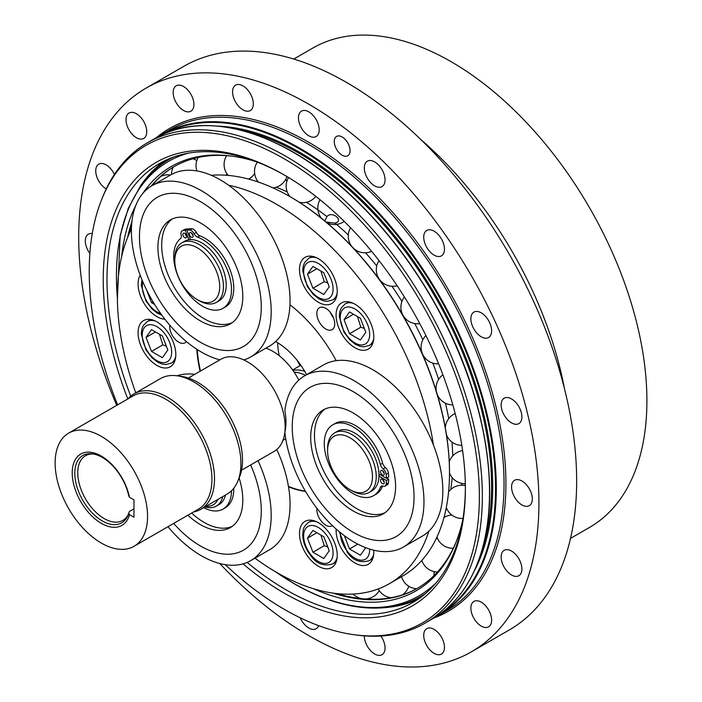 <?xml version="1.0" encoding="UTF-8"?>
<svg xmlns="http://www.w3.org/2000/svg" width="702" height="702" viewBox="0 0 702 702"><rect width="100%" height="100%" fill="white"/><g stroke="black" fill="none" stroke-linecap="round" stroke-linejoin="round"><path stroke-width="1.05" d="M258.038 460.696A98.824 57.055 60 0 1 250.719 560.635A98.824 57.055 60 0 1 176.158 535.81A98.824 57.055 60 0 1 167.962 526.711M173.684 523.411A86.135 49.728 -120 0 0 178.44 528.553A86.135 49.728 -120 0 0 248.113 546.823A86.135 49.728 -120 0 0 250.658 464.952M232.195 526.377A60.021 34.652 60 0 1 191.646 513.039M203.659 507.643A40.874 23.605 -120 0 0 223.043 509.082L225.307 507.774A40.874 23.605 -120 0 0 233.766 488.276M250.719 560.635L269.577 549.745A98.824 57.055 -120 0 0 276.781 449.534M194.779 374.324A98.824 57.055 -120 0 0 176.983 375.781M239.119 478.009A60.021 34.652 60 0 1 230.37 527.571A60.021 34.652 60 0 1 187.873 515.215M298.815 380.107A48.017 27.72 -120 0 0 272.981 351.421A48.017 27.72 -120 0 0 265.874 348.183M243.015 359.582L244.103 359.845A98.824 57.055 60 0 0 250.719 356.932A98.824 57.055 60 0 0 253.273 247.402A98.824 57.055 60 0 0 157.415 183.213A98.824 57.055 60 0 0 151.895 185.758A98.824 57.055 60 0 0 140.9 277.053A98.824 57.055 60 0 0 219.849 359.845M284.845 410.521C286.355 418.989 286.355 426.254 284.845 432.327A98.824 57.055 60 0 0 331.783 524.999A98.824 57.055 60 0 0 403.501 546.99A98.824 57.055 60 0 0 423.122 488.767A98.824 57.055 60 0 0 375.737 397.183A98.824 57.055 60 0 0 304.668 375.816A98.824 57.055 60 0 0 284.845 410.521M162.109 195.077A86.135 49.728 -120 0 0 178.44 324.85A86.135 49.728 -120 0 0 260.539 295.744A86.135 49.728 -120 0 0 162.109 195.077M232.195 322.674A60.021 34.652 60 0 1 174.122 287.039A60.021 34.652 60 0 1 172.297 218.927M187.688 229.501L187.434 228.852A44.937 25.948 -120 0 0 184.687 229.466A5.335 3.08 -120 0 0 184.328 229.624L182.064 230.932A5.335 3.08 -120 0 0 181.151 234.872A5.335 3.08 60 0 1 180.467 238.662A40.874 23.605 -120 0 0 183.073 286.232A40.874 23.605 -120 0 0 223.043 308.301A40.874 23.605 -120 0 0 228.238 272.288A40.874 23.605 -120 0 0 197.578 237.127A5.335 3.08 60 0 1 194.094 233.713A5.335 3.08 -120 0 0 189.838 230.107A44.937 25.948 -120 0 0 186.811 230.01L189.075 228.703A44.937 25.948 -120 0 1 192.102 228.799A5.335 3.08 -120 0 1 196.358 232.406A5.335 3.08 60 0 0 199.842 235.819A40.874 23.605 -120 0 1 230.502 270.981A40.874 23.605 -120 0 1 225.307 306.993L223.043 308.301M185.152 233.678A2.668 1.544 -120 0 0 186.565 236.118M191.69 233.09A2.668 1.544 -120 0 0 193.103 235.539M250.719 356.932L269.577 346.042A98.824 57.055 -120 0 0 272.139 236.513A98.824 57.055 -120 0 0 176.281 172.323A98.824 57.055 -120 0 0 170.753 174.868L151.895 185.758M233.389 260.179A60.021 34.652 60 0 1 230.37 323.868A60.021 34.652 60 0 1 170.358 289.215A60.021 34.652 60 0 1 170.358 219.91A60.021 34.652 60 0 1 233.389 260.179M413.311 485.802A86.135 49.728 -120 0 0 314.891 385.135A86.135 49.728 -120 0 0 331.221 514.908A86.135 49.728 -120 0 0 413.311 485.802M384.977 512.732A60.021 34.652 60 0 1 363.487 511.977A60.021 34.652 60 0 1 319.708 461.863A60.021 34.652 60 0 1 325.079 408.985M385.065 486.074A5.335 3.08 -120 0 0 386.135 484.196A44.937 25.948 -120 0 0 386.416 480.501L378.966 476.202A34.407 19.867 -120 0 0 378.966 474.026L386.416 478.325A44.937 25.948 -120 0 0 386.135 474.315A5.335 3.08 -120 0 0 383.152 468.901A5.335 3.08 60 0 1 380.352 464.513A40.874 23.605 -120 0 0 332.748 424.833A40.874 23.605 -120 0 0 332.748 472.034A40.874 23.605 -120 0 0 373.631 495.63A40.874 23.605 -120 0 0 380.352 487.32A5.335 3.08 60 0 1 381.23 486.232A5.335 3.08 60 0 1 383.152 486.153A5.335 3.08 -120 0 0 385.065 486.074L387.328 484.766A5.335 3.08 -120 0 0 388.399 482.888A44.937 25.948 -120 0 0 388.68 479.194L386.793 478.106M386.416 478.325L388.68 477.018A44.937 25.948 -120 0 0 388.399 473.008A5.335 3.08 -120 0 0 385.416 467.593A5.335 3.08 60 0 1 382.616 463.206A40.874 23.605 -120 0 0 335.012 423.525L332.748 424.833M373.631 495.63L375.886 494.331A40.874 23.605 -120 0 0 382.616 486.021M382.827 470.866A2.668 1.544 -120 0 0 384.24 473.306M382.827 479.58A2.668 1.544 -120 0 0 384.24 482.02M403.501 546.99L422.358 536.1A98.824 57.055 -120 0 0 441.988 477.878A98.824 57.055 -120 0 0 394.594 386.293A98.824 57.055 -120 0 0 323.534 364.926L304.668 375.816M359.714 514.154A60.021 34.652 60 0 1 315.312 462.32A60.021 34.652 60 0 1 323.131 409.968A60.021 34.652 60 0 1 383.152 444.62A60.021 34.652 60 0 1 383.152 513.925A60.021 34.652 60 0 1 359.714 514.154M129.475 497.244L133.968 499.842L133.968 517.269L129.475 514.671A41.19 23.78 60 0 1 84.635 507.616A41.19 23.78 60 0 1 84.635 452.518A41.19 23.78 60 0 1 129.475 497.244L128.72 495.726A38.882 22.446 60 0 0 92.471 453.852A38.882 22.446 60 0 0 82.845 500.394A38.882 22.446 60 0 0 127.966 515.329A38.882 22.446 60 0 0 128.72 513.144L129.475 514.671M147.552 516.391A65.347 37.732 -120 0 0 119.024 450.631A65.347 37.732 -120 0 0 68.664 433.116A65.347 37.732 -120 0 0 68.664 508.581A65.347 37.732 -120 0 0 134.012 546.314A65.347 37.732 -120 0 0 147.552 516.391M134.012 546.314L198.394 509.143A65.347 37.732 -120 0 0 211.934 479.22A65.347 37.732 -120 0 0 183.406 413.46A65.347 37.732 -120 0 0 133.047 395.946L68.664 433.116M193.392 512.03A66.681 38.505 -120 0 0 200.702 509.354A66.681 38.505 -120 0 0 214.505 478.825A66.681 38.505 -120 0 0 185.398 411.714A66.681 38.505 -120 0 0 134.012 393.848A66.681 38.505 -120 0 0 128.045 398.833M237.811 481.221L239.549 476.965A63.601 36.723 -120 0 0 242.506 460.143A63.601 36.723 -120 0 0 181.485 376.395L176.939 375.781A66.681 38.505 60 0 1 240.918 463.583A66.681 38.505 60 0 1 237.811 481.221A66.681 38.505 60 0 1 227.106 494.111L200.702 509.354M134.012 393.848L160.416 378.606A66.681 38.505 60 0 1 176.939 375.781M93.629 454.036A37.346 21.56 -120 0 0 85.495 455.738A37.346 21.56 -120 0 0 85.495 498.859A37.346 21.56 -120 0 0 122.841 520.419A37.346 21.56 -120 0 0 128.378 514.233M133.968 508.81L129.475 511.407L128.72 513.144M241.558 470.208L274.122 451.404A53.212 30.721 -120 0 0 282.283 408.766A53.212 30.721 -120 0 0 247.516 361.872A53.212 30.721 -120 0 0 220.911 359.24L188.347 378.036M378.983 475.21L380.001 474.622M223.043 509.082A40.874 23.605 -120 0 0 231.502 490.786M204.905 506.923A34.407 19.867 -120 0 0 216.339 506.098L219.077 504.519A34.407 19.867 -120 0 0 225.509 495.024M217.927 499.403A31.739 18.322 60 0 1 205.976 506.309M216.339 506.098A34.407 19.867 -120 0 0 222.771 496.604M294.147 372.192A45.349 26.185 60 0 1 305.502 375.333M304.677 371.27A45.349 26.185 -120 0 0 292.98 370.498M192.901 234.819A2.668 1.544 60 0 1 192.594 237.276A2.668 1.544 60 0 1 189.935 235.74A2.668 1.544 60 0 1 189.935 232.66A2.668 1.544 60 0 1 192.901 234.819M186.363 235.407A2.668 1.544 60 0 1 186.065 237.864A2.668 1.544 60 0 1 183.397 236.32A2.668 1.544 60 0 1 183.397 233.239A2.668 1.544 60 0 1 186.363 235.407M186.811 230.01L190.532 239.61A34.407 19.867 -120 0 0 188.899 239.759L185.17 230.159A44.937 25.948 -120 0 0 182.423 230.774A5.335 3.08 -120 0 0 182.064 230.932M185.17 230.159L187.434 228.852M188.899 239.759A34.407 19.867 -120 0 0 184.67 241.216L181.932 242.795A34.407 19.867 -120 0 0 174.807 258.547L174.807 260.723A31.739 18.322 60 0 1 191.444 245.296A31.739 18.322 60 0 1 216.69 271.946A31.739 18.322 60 0 1 216.69 297.867A31.739 18.322 60 0 1 197.253 299.605A31.739 18.322 60 0 1 174.807 260.723M197.253 299.605L199.14 300.693A34.407 19.867 -120 0 0 216.339 302.395L219.077 300.816A34.407 19.867 -120 0 0 222.946 269.138A34.407 19.867 -120 0 0 190.532 239.61M216.339 302.395A34.407 19.867 -120 0 0 220.209 270.718A34.407 19.867 -120 0 0 181.932 242.795M329.247 550.754L323.806 558.502L312.916 552.22L307.467 538.18L312.916 530.44L323.806 536.723L329.247 550.754M312.916 552.22L324.236 545.682L327.79 546.99M316.9 532.739L307.467 538.18M320.902 535.047L324.236 545.682M154.615 304.422L151.5 302.623L146.551 289.865M153.001 301.763L151.5 302.623M349.508 311.942L360.398 318.234L365.839 332.265L360.398 340.014L349.508 333.722L344.059 319.691L349.508 311.942M357.493 316.558L360.819 327.193L349.508 333.722M353.492 314.25L344.059 319.691M360.819 327.193L364.382 328.492M365.707 547.683L360.398 555.238L349.508 548.946L344.366 535.705M349.508 548.946L357.827 544.147M151.5 351.412L146.051 337.381L151.5 329.633L162.39 335.916L167.831 349.956L162.39 357.695L151.5 351.412L162.82 344.875L166.374 346.183M159.486 334.249L162.82 344.875M155.484 331.932L146.051 337.381M312.916 266.427L323.806 272.709L329.247 286.749L323.806 294.489L312.916 288.206L307.467 274.175L312.916 266.427M320.902 271.042L324.236 281.669L312.916 288.206M316.9 268.726L307.467 274.175M324.236 281.669L327.79 282.976M297.069 360.214A213.39 123.201 -120 0 0 300.017 365.698M290.4 196.867A224.57 129.659 60 0 1 290.698 197.034A224.57 129.659 60 0 1 449.491 472.077A224.57 129.659 60 0 1 449.491 472.411M326.07 222.06L335.038 223.104C344.629 220.709 331.941 210.46 326.948 216.576L324.684 220.911M285.31 180.072A214.084 123.596 60 0 1 287.057 180.721M461.793 483.38A214.084 123.596 60 0 1 461.486 485.214M289.961 304.773A113.364 65.453 60 0 1 336.197 360.661M200.096 371.253A113.364 65.453 60 0 1 196.823 349.28M200.474 371.033A113.364 65.453 60 0 1 197.227 349.543M305.388 491.163A113.364 65.453 60 0 1 288.443 486.389M306.607 374.692A56.02 32.345 -120 0 0 277.132 342.488A56.02 32.345 -120 0 0 275.57 341.62M305.563 491.453A113.364 65.453 60 0 1 288.513 486.793M164.909 319.217A26.676 15.4 60 0 1 143.331 302.097A26.676 15.4 60 0 1 140.189 275.193M336.372 319.033A26.676 15.4 60 0 1 341.611 302.878A26.676 15.4 60 0 1 368.287 318.278A26.676 15.4 60 0 1 368.287 349.078A26.676 15.4 60 0 1 349.28 343.471A26.676 15.4 60 0 1 336.372 319.033M173.28 363.987A26.676 15.4 60 0 1 170.279 366.769A26.676 15.4 60 0 1 143.603 351.369A26.676 15.4 60 0 1 143.603 320.568A26.676 15.4 60 0 1 168.427 333.02A26.676 15.4 60 0 1 173.28 363.987M302.027 281.914A26.676 15.4 60 0 1 305.028 257.362A26.676 15.4 60 0 1 331.695 272.762A26.676 15.4 60 0 1 331.695 303.562A26.676 15.4 60 0 1 302.027 281.914M324.815 527.728A26.676 15.4 60 0 1 331.695 567.567A26.676 15.4 60 0 1 305.028 552.167A26.676 15.4 60 0 1 305.028 521.367A26.676 15.4 60 0 1 324.815 527.728M373.745 550.184A26.676 15.4 60 0 1 368.287 564.303A26.676 15.4 60 0 1 347.209 556.589A26.676 15.4 60 0 1 336.126 529.018M333.52 317.909A12.671 7.318 60 0 1 330.326 312.364M318.032 309.02A12.671 7.318 60 0 1 319.454 307.704A12.671 7.318 60 0 1 332.125 315.014A12.671 7.318 60 0 1 332.125 329.65A12.671 7.318 60 0 1 320.34 323.736A12.671 7.318 60 0 1 318.032 309.02M332.423 525.614A12.671 7.318 60 0 1 332.125 525.807A12.671 7.318 60 0 1 321.797 521.788A12.671 7.318 60 0 1 316.918 508.283M186.372 341.549A12.671 7.318 60 0 1 185.003 342.787A12.671 7.318 60 0 1 178.677 342.164A12.671 7.318 60 0 1 169.805 325.193M428.869 531.186A225.395 130.133 60 0 1 389.452 583.643A225.395 130.133 60 0 1 254.975 558.178M135.758 392.848A225.395 130.133 60 0 1 131.45 228.931M228.571 185.196A225.395 130.133 60 0 1 433.397 444.928M286.855 176.799A213.39 123.201 60 0 1 288.031 177.202M465.329 484.301A213.39 123.201 60 0 1 465.093 485.512M277.702 342.822A56.02 32.345 -120 0 0 279.238 355.703M285.424 179.887A213.39 123.201 60 0 1 287.127 180.511M462.013 483.424A213.39 123.201 60 0 1 461.697 485.214M389.452 583.643L402.808 575.93A225.395 130.133 -120 0 0 449.491 472.744A225.395 130.133 -120 0 0 290.11 196.692A225.395 130.133 -120 0 0 211.249 175.272M382.397 483.634A2.668 1.544 60 0 1 380.659 481.282A2.668 1.544 60 0 1 381.063 479.141A2.668 1.544 60 0 1 383.731 480.686A2.668 1.544 60 0 1 383.731 483.766A2.668 1.544 60 0 1 382.397 483.634M382.397 474.921A2.668 1.544 60 0 1 380.659 472.569A2.668 1.544 60 0 1 381.063 470.428A2.668 1.544 60 0 1 383.731 471.972A2.668 1.544 60 0 1 383.731 475.052A2.668 1.544 60 0 1 382.397 474.921M386.416 480.501L388.68 479.194M378.966 474.026A34.407 19.867 -120 0 0 363.522 440.04A34.407 19.867 -120 0 0 337.443 431.274L334.714 432.853A34.407 19.867 -120 0 0 327.58 448.604L327.58 450.789A31.739 18.322 60 0 1 350.026 437.829A31.739 18.322 60 0 1 372.472 476.702A31.739 18.322 60 0 1 350.026 489.663L350.026 489.663A31.739 18.322 60 0 1 327.58 450.789M351.913 490.751L350.026 489.663L351.913 490.751A34.407 19.867 -120 0 0 369.12 492.453L371.858 490.873A34.407 19.867 -120 0 0 378.966 476.202M369.12 492.453A34.407 19.867 -120 0 0 369.12 452.72A34.407 19.867 -120 0 0 334.714 432.853M275.403 571.7A250.737 144.761 -120 0 0 293.726 583.371A250.737 144.761 -120 0 0 436.232 582.721M188.241 153.194A250.737 144.761 -120 0 0 117.374 297.981M121.657 256.528A244.945 141.418 60 0 1 135.942 205.072M142.646 193.62A244.945 141.418 60 0 1 231.923 156.134A244.945 141.418 60 0 1 256.73 161.908M462.925 519.05A244.945 141.418 60 0 1 455.528 543.418A244.945 141.418 60 0 1 313.443 588.715M332.897 593.093A243.401 140.532 -120 0 0 417.313 588.346A243.401 140.532 -120 0 0 455.958 542.348M233.064 156.292A243.401 140.532 -120 0 0 173.912 166.76A243.401 140.532 -120 0 0 151.018 186.284M131.923 221.639A243.401 140.532 -120 0 0 127.588 237.495M151.843 185.784A243.401 140.532 60 0 1 153.308 184.056A243.401 140.532 60 0 1 174.315 166.532M129.089 233.933A243.401 140.532 60 0 1 131.66 224.464M417.708 588.118A243.401 140.532 60 0 1 392.032 597.542A243.401 140.532 60 0 1 362.276 598.727A243.401 140.532 60 0 1 348.964 596.682A243.401 140.532 60 0 1 336.723 593.576M418.339 599.017A253.404 146.306 60 0 1 387.171 607.441L384.292 607.704A252.15 145.577 60 0 0 425.596 593.462M173.622 157.029A252.15 145.577 60 0 0 140.637 185.67L142.304 183.319A253.404 146.306 60 0 1 165.189 160.53M116.743 405.361A325.421 187.882 60 0 1 146.104 88.101L183.827 66.321A325.421 187.882 60 0 1 466.769 191.014A325.421 187.882 60 0 1 565.391 556.607A325.421 187.882 60 0 1 509.248 629.975L471.525 651.754A325.421 187.882 60 0 1 219.779 563.539M146.104 88.101A325.421 187.882 60 0 1 429.045 212.794A325.421 187.882 60 0 1 527.667 578.387A325.421 187.882 60 0 1 471.525 651.754M420.612 139.347A277.413 160.161 60 0 1 434.503 151.939A277.413 160.161 60 0 1 564.399 388.408M293.778 59.056L312.846 48.043A276.746 159.775 60 0 1 553.466 154.08A276.746 159.775 60 0 1 637.328 464.987A276.746 159.775 60 0 1 589.592 527.377L570.515 538.39M508.309 572.551A14.672 8.468 60 0 1 504.185 550.307A14.672 8.468 60 0 1 518.857 558.774A14.672 8.468 60 0 1 518.857 575.719A14.672 8.468 60 0 1 508.309 572.551M521.955 504.957A14.672 8.468 60 0 1 512.363 492.032A14.672 8.468 60 0 1 514.619 480.273A14.672 8.468 60 0 1 529.29 488.75A14.672 8.468 60 0 1 529.29 505.686A14.672 8.468 60 0 1 521.955 504.957M514.724 424.148A14.672 8.468 60 0 1 502.676 412.056A14.672 8.468 60 0 1 504.185 398.201A14.672 8.468 60 0 1 518.857 406.669A14.672 8.468 60 0 1 518.857 423.613A14.672 8.468 60 0 1 514.724 424.148M487.346 338.031A14.672 8.468 60 0 1 473.359 328.045A14.672 8.468 60 0 1 473.911 312.118A14.672 8.468 60 0 1 488.583 320.586A14.672 8.468 60 0 1 488.583 337.53A14.672 8.468 60 0 1 487.346 338.031M442.488 255.037A14.672 8.468 60 0 1 441.426 255.861A14.672 8.468 60 0 1 426.755 247.385A14.672 8.468 60 0 1 426.755 230.449A14.672 8.468 60 0 1 440.83 237.934A14.672 8.468 60 0 1 442.488 255.037M384.547 183.292A14.672 8.468 60 0 1 382.011 186.6A14.672 8.468 60 0 1 367.339 178.124A14.672 8.468 60 0 1 367.339 161.188A14.672 8.468 60 0 1 380.098 166.813A14.672 8.468 60 0 1 384.547 183.292M319.191 129.809A14.672 8.468 60 0 1 316.154 136.53A14.672 8.468 60 0 1 301.483 128.054A14.672 8.468 60 0 1 301.483 111.118A14.672 8.468 60 0 1 312.785 115.049A14.672 8.468 60 0 1 319.191 129.809M252.817 99.833A14.672 8.468 60 0 1 250.289 110.547A14.672 8.468 60 0 1 235.618 102.08A14.672 8.468 60 0 1 235.618 85.135A14.672 8.468 60 0 1 252.817 99.833M191.936 96.297A14.672 8.468 60 0 1 190.874 111.206A14.672 8.468 60 0 1 176.202 102.729A14.672 8.468 60 0 1 176.202 85.793A14.672 8.468 60 0 1 191.936 96.297M142.488 119.551A14.672 8.468 60 0 1 143.726 138.426A14.672 8.468 60 0 1 129.054 129.958A14.672 8.468 60 0 1 129.054 113.013A14.672 8.468 60 0 1 142.488 119.551M106.248 188.908A14.672 8.468 60 0 1 96.56 175.991A14.672 8.468 60 0 1 98.78 164.145A14.672 8.468 60 0 1 109.319 167.304A14.672 8.468 60 0 1 114.408 174.447M89.874 253.457A14.672 8.468 60 0 1 88.347 234.17A14.672 8.468 60 0 1 92.269 233.599M318.611 625.631A14.672 8.468 60 0 1 316.154 628.746A14.672 8.468 60 0 1 300.219 617.778M380.905 636.03A14.672 8.468 60 0 1 382.011 654.72A14.672 8.468 60 0 1 364.812 640.022A14.672 8.468 60 0 1 364.303 635.872M425.702 643.558A14.672 8.468 60 0 1 426.755 628.659A14.672 8.468 60 0 1 441.426 637.126A14.672 8.468 60 0 1 441.426 654.071A14.672 8.468 60 0 1 425.702 643.558M475.149 620.314A14.672 8.468 60 0 1 473.911 601.438A14.672 8.468 60 0 1 488.583 609.906A14.672 8.468 60 0 1 488.583 626.842A14.672 8.468 60 0 1 475.149 620.314M339.715 153.369A11.171 6.45 60 0 1 336.574 136.425A11.171 6.45 60 0 1 347.744 142.875A11.171 6.45 60 0 1 347.744 155.774A11.171 6.45 60 0 1 339.715 153.369M465.365 487.53A253.404 146.306 60 0 1 412.881 602.456A253.404 146.306 60 0 1 247.165 562.416M130.73 396.156A253.404 146.306 60 0 1 159.486 163.54A253.404 146.306 60 0 1 285.249 175.553M243.059 563.864A256.072 147.841 -120 0 0 465.365 488.627A256.072 147.841 -120 0 0 340.251 217.541A256.072 147.841 -120 0 0 284.301 175.009A256.072 147.841 -120 0 0 127.316 189.25A256.072 147.841 -120 0 0 127.825 398.964M117.611 404.861A275.868 159.275 60 0 1 102.071 198.499A275.868 159.275 60 0 1 344.577 204.668A275.868 159.275 60 0 1 479.308 490.961A275.868 159.275 60 0 1 353.896 634.696A275.868 159.275 60 0 1 225.254 564.68M353.896 634.696L356.177 635.003A277.413 160.161 -120 0 0 424.885 623.244A277.413 160.161 -120 0 0 346.797 202.571A277.413 160.161 -120 0 0 147.481 142.752A277.413 160.161 -120 0 0 102.94 196.376L102.071 198.499M182.423 230.774L184.687 229.466M197.578 237.127L199.842 235.819M194.094 233.713L196.358 232.406M189.838 230.107L192.102 228.799M316.76 521.849A24.008 13.864 -120 0 0 308.617 522.376C305.3 524.947 303.51 527.483 303.255 529.992L302.711 534.889C302.983 542.155 305.668 549.069 310.775 555.633C316.269 563.741 323.552 566.514 332.625 563.952A24.008 13.864 -120 0 0 337.153 557.169M311.004 554.94A20.806 12.013 60 0 1 311.004 525.508A20.806 12.013 60 0 1 333.073 552.965A20.806 12.013 60 0 1 311.004 554.94M160.609 313.443A20.806 12.013 60 0 1 146.332 300.509A20.806 12.013 60 0 1 142.857 281.835M353.352 303.352A24.008 13.864 -120 0 0 345.208 303.878L341.26 307.924L339.847 311.504L339.303 316.391L343.98 332.169L349.965 340.04L355.528 344.384L359.88 346.288L363.733 346.867L369.217 345.463A24.008 13.864 -120 0 0 373.745 338.671M369.664 334.468A20.806 12.013 60 0 1 347.595 336.442A20.806 12.013 60 0 1 347.595 307.02A20.806 12.013 60 0 1 369.664 334.468M339.303 531.739L347.367 552.369C352.86 560.468 360.144 563.241 369.217 560.687A24.008 13.864 -120 0 0 373.745 553.896M369.656 549.052A20.806 12.013 60 0 1 362.548 560.135A20.806 12.013 60 0 1 347.595 551.667A20.806 12.013 60 0 1 340.242 532.502M155.344 321.042A24.008 13.864 -120 0 0 150.719 320.481A24.008 13.864 -120 0 0 147.201 321.569L143.252 325.605L141.839 329.185L141.295 334.082L145.972 349.859L151.957 357.722L157.52 362.065L161.881 363.969L165.725 364.549L171.209 363.153A24.008 13.864 -120 0 0 175.737 356.362M149.587 324.71A20.806 12.013 60 0 1 171.657 352.158A20.806 12.013 60 0 1 149.587 354.133A20.806 12.013 60 0 1 149.587 324.71M316.76 257.836A24.008 13.864 -120 0 0 308.617 258.362L304.668 262.399L303.255 265.988L302.711 270.875L307.388 286.653L313.373 294.515L318.936 298.859L323.297 300.763L327.141 301.342L332.625 299.947A24.008 13.864 -120 0 0 337.153 293.155M333.073 288.952A20.806 12.013 60 0 1 311.004 290.926A20.806 12.013 60 0 1 311.004 261.504A20.806 12.013 60 0 1 333.073 288.952M446.498 508.011A214.084 123.596 60 0 1 445.647 510.679M255.344 181.055A214.084 123.596 60 0 1 258.073 181.651M276.176 187.223A214.084 123.596 60 0 1 287.241 191.936M306.37 202.29A214.084 123.596 60 0 1 326.948 216.576M335.038 223.104A214.084 123.596 60 0 1 348.306 234.986M365.531 252.773A214.084 123.596 60 0 1 376.737 265.961M391.953 286.267A214.084 123.596 60 0 1 401.93 301.404M414.715 323.552A214.084 123.596 60 0 1 422.841 339.759M432.818 363.092A214.084 123.596 60 0 1 438.627 379.387M445.428 403.202A214.084 123.596 60 0 1 448.718 418.629M451.956 442.023A214.084 123.596 60 0 1 452.772 455.87M452.185 477.606A214.084 123.596 60 0 1 450.719 489.548M383.152 468.901L385.416 467.593M386.135 474.315L388.399 473.008M380.352 464.513L382.616 463.206M380.352 487.32L382.608 486.021M386.135 484.196L388.399 482.888M433.783 618.085A278.747 160.934 -120 0 0 448.192 289.461A278.747 160.934 -120 0 0 156.397 137.627M169.164 130.23A277.413 160.161 60 0 1 368.489 190.049A277.413 160.161 60 0 1 446.577 610.722L438.847 615.189A277.413 160.161 -120 0 0 360.758 194.515A277.413 160.161 -120 0 0 161.434 134.696L169.164 130.23M474.341 570.831A272.876 157.546 -120 0 0 436.205 296.384A272.876 157.546 -120 0 0 217.594 126.123M238.715 129.677A272.078 157.081 60 0 1 435.222 296.928A272.078 157.081 60 0 1 481.835 550.745M489.513 491.891A276.878 159.854 -120 0 0 354.229 198.561M353.966 198.438A277.413 160.161 60 0 1 432.055 619.103C452.395 607.23 467.567 588.601 477.579 563.215C503.167 500.149 487.223 397.955 437.995 308.898C414.698 266.418 386.776 229.589 354.22 198.394C285.732 132.257 205.432 108.099 154.642 138.61A277.413 160.161 60 0 1 353.966 198.438M163.935 133.924A276.878 159.854 60 0 1 438.206 295.226A276.878 159.854 60 0 1 440.759 613.408M285.723 438.697L282.994 440.277M300.816 365.242L292.611 369.972M332.625 563.952L336.179 561.907M308.617 522.376L312.171 520.322M142.006 279.791L141.295 285.293L145.972 301.07L151.957 308.933L157.52 313.285L161.864 315.18M369.217 345.463L372.771 343.41M345.208 303.878L348.762 301.834M369.217 560.687L372.771 558.634M171.209 363.153L174.763 361.1M147.201 321.569L150.755 319.515M332.625 299.947L336.179 297.894M308.617 258.362L312.171 256.309M290.698 197.034L290.11 196.692M449.491 472.077L449.491 472.744M465.347 485.565A16.62 16.62 0 0 0 448.569 491.926M446.305 507.511A16.62 16.62 0 0 0 463.03 518.409M451.842 515.049A16.62 16.62 0 0 0 443.997 517.479M436.969 537.03A16.62 16.62 0 0 0 453.29 548.253M437.671 538.759A16.62 16.62 0 0 0 436.109 538.838M421.841 560.371A16.62 16.62 0 0 0 437.469 571.99M452.983 548.876A16.62 16.62 0 0 0 452.711 548.262M401.535 576.667A16.62 16.62 0 0 0 416.646 588.715M433.696 575.903A16.62 16.62 0 0 0 434.126 571.603M378.22 588.943A16.62 16.62 0 0 0 391.032 597.727M402.421 594.857A16.62 16.62 0 0 0 408.766 586.249M353.106 594.067A16.62 16.62 0 0 0 361.951 598.692M364.864 598.955A16.62 16.62 0 0 0 379.255 590.672M170.481 175.026A16.62 16.62 0 0 0 160.828 176.404M152.65 184.828A16.62 16.62 0 0 0 152.378 185.477M196.814 160.574A16.62 16.62 0 0 0 192.875 158.792M173.262 167.155A16.62 16.62 0 0 0 171.455 174.473M226.184 175.237A16.62 16.62 0 0 0 227.036 173.929M226.325 156.151A16.62 16.62 0 0 0 225.93 155.598M198.148 157.485A16.62 16.62 0 0 0 196.92 170.937M226.623 155.651A16.62 16.62 0 0 0 228.176 175.403M248.622 179.089A16.62 16.62 0 0 0 254.659 173.508M257.336 162.136A16.62 16.62 0 0 0 258.406 182.072M273.043 187.899A16.62 16.62 0 0 0 286.934 176.553M288.54 177.509A16.62 16.62 0 0 0 289.935 196.595M299.394 202.334A16.62 16.62 0 0 0 315.812 196.393M319.998 199.719A16.62 16.62 0 0 0 321.376 218.199M326.842 222.709A16.62 16.62 0 0 0 344.217 221.376M350.552 227.755A16.62 16.62 0 0 0 351.851 246.481M353.738 248.499A16.62 16.62 0 0 0 371.63 251.351M379.019 260.582A16.62 16.62 0 0 0 397.156 285.749M404.405 296.964A16.62 16.62 0 0 0 419.796 323.631M425.886 335.512A16.62 16.62 0 0 0 438.61 363.803M442.909 374.815A16.62 16.62 0 0 0 436.442 391.742M437.241 394.384A16.62 16.62 0 0 0 452.808 404.87M455.168 413.548A16.62 16.62 0 0 0 445.322 427.93M446.498 434.924A16.62 16.62 0 0 0 461.811 445.349M462.6 450.64A16.62 16.62 0 0 0 449.254 461.89M449.491 472.946A16.62 16.62 0 0 0 465.321 483.696M274.579 571.209L294.094 583.704C326.07 602.044 356.133 610.047 384.292 607.704M140.637 185.67L128.273 208.406L120.182 235.328L117.383 298.938M158.082 136.723L161.434 134.696M435.407 617.076L438.847 615.189M424.885 623.244L432.055 619.103M147.481 142.752L154.642 138.61"/></g></svg>
